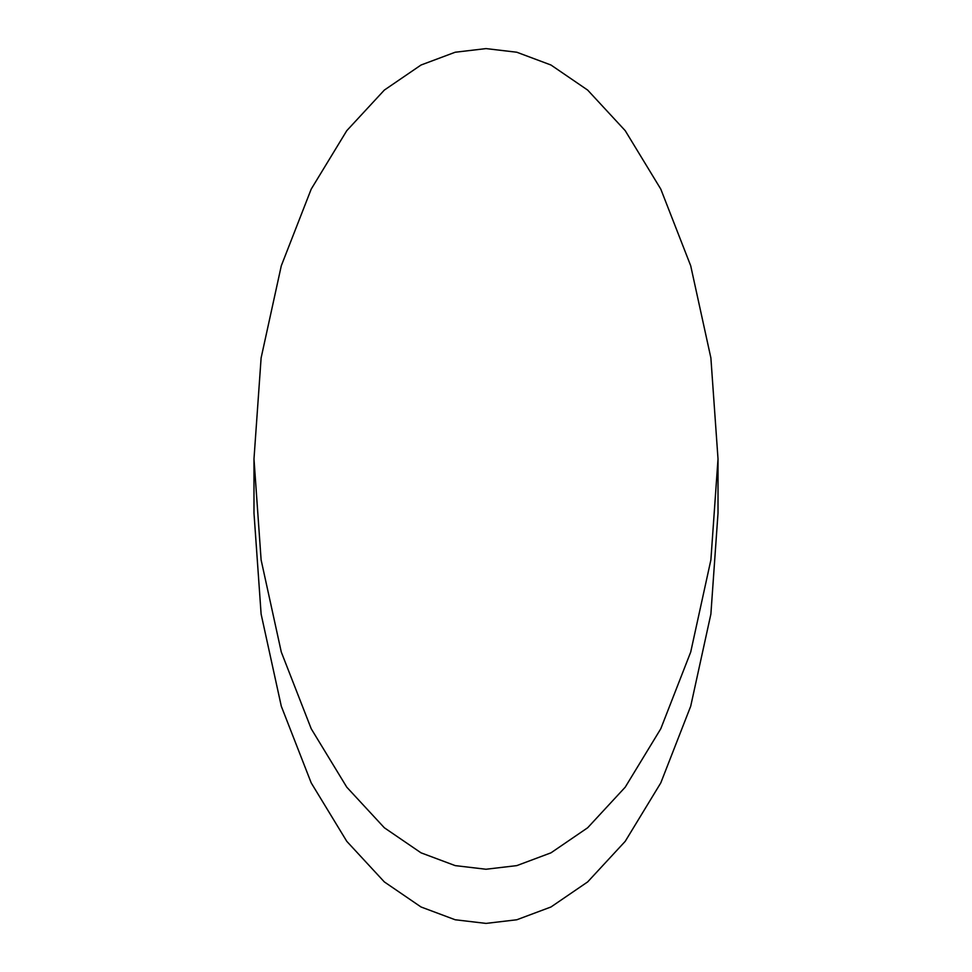 <?xml version="1.0" encoding="UTF-8"?>
<svg xmlns="http://www.w3.org/2000/svg" width="972" height="972" viewBox="0 0 972 972"><rect width="100%" height="100%" fill="white"/><g stroke="black" fill="none" stroke-linecap="round" stroke-linejoin="round"><path stroke-width="1.46" d="M486 869.247L516.8 865.615L550.966 852.833L587.671 827.755L625.215 787.186L660.802 728.733L690.715 652.018L710.884 559.933L718.016 458.93L710.884 357.927L690.715 265.83L660.802 189.127L625.215 130.661L587.671 90.092L550.966 65.015L516.8 52.233L486 48.6L455.2 52.233L421.034 65.015L384.329 90.092L346.785 130.661L311.198 189.127L281.285 265.83L261.116 357.927L253.984 458.93L261.116 559.933L281.285 652.018L311.198 728.733L346.785 787.186L384.329 827.755L421.034 852.833L455.2 865.615L486 869.247M718.016 458.93L718.016 513.07L710.884 614.073L690.715 706.17L660.802 782.873L625.215 841.339L587.671 881.908L550.966 906.985L516.8 919.767L486 923.4L455.2 919.767L421.034 906.985L384.329 881.908L346.785 841.339L311.198 782.873L281.285 706.17L261.116 614.073L253.984 513.07L253.984 458.93"/></g></svg>
